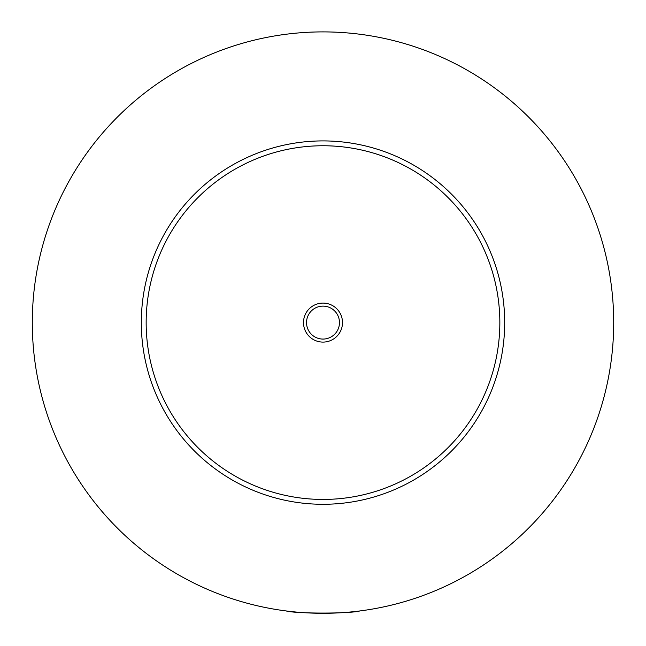 <?xml version="1.0" encoding="UTF-8"?>
<svg xmlns="http://www.w3.org/2000/svg" width="646" height="646" viewBox="0 0 646 646"><rect width="100%" height="100%" fill="white"/><g stroke="black" fill="none" stroke-linecap="round" stroke-linejoin="round"><path stroke-width="0.97" d="M286.178 610.955C295.561 613.773 350.439 613.773 359.822 610.955M342.501 322.596A19.501 19.501 0 0 0 323 303.095A19.501 19.501 0 0 0 303.499 322.596A19.501 19.501 0 0 0 323 342.097A19.501 19.501 0 0 0 342.501 322.596M306.527 322.596A16.473 16.473 0 0 0 323 339.069A16.473 16.473 0 0 0 339.473 322.596A16.473 16.473 0 0 0 323 306.123A16.473 16.473 0 0 0 306.527 322.596M504.688 322.596A181.688 181.688 0 0 1 323 504.284A181.688 181.688 0 0 1 141.312 322.596A181.688 181.688 0 0 1 323 140.909A181.688 181.688 0 0 1 504.688 322.596M613.7 322.596A290.7 290.7 0 0 1 323 613.296A290.7 290.7 0 0 1 32.3 322.596A290.7 290.7 0 0 1 323 31.896A290.7 290.7 0 0 1 613.7 322.596M499.842 322.596A176.843 176.843 0 0 0 323 145.754A176.843 176.843 0 0 0 146.157 322.596A176.843 176.843 0 0 0 323 499.439A176.843 176.843 0 0 0 499.842 322.596"/></g></svg>
